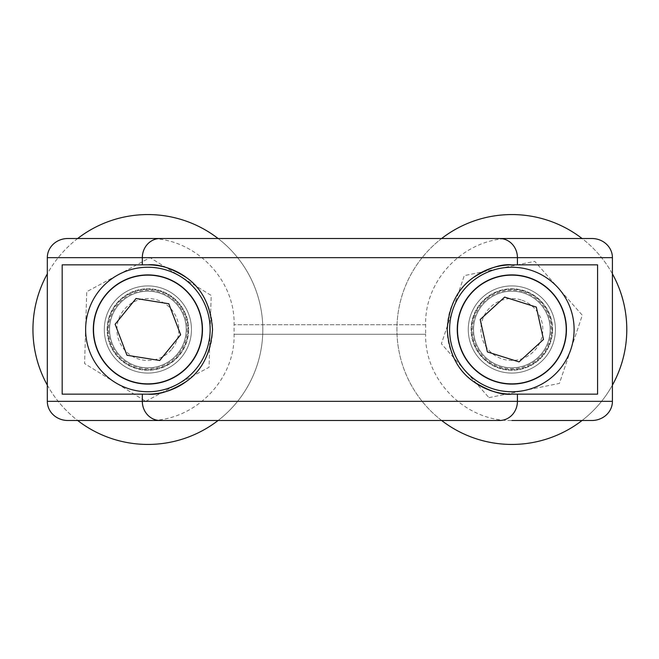 <?xml version="1.0" encoding="UTF-8"?>
<svg xmlns="http://www.w3.org/2000/svg" width="659" height="659" viewBox="0 0 659 659"><rect width="100%" height="100%" fill="white"/><g stroke="black" fill="none" stroke-linecap="round" stroke-linejoin="round"><path stroke-width="0.49" stroke-dasharray="3.29 2.47" d="M441.629 238.509A114.938 114.938 0 0 0 534.779 442.123A114.938 114.938 0 0 0 597.927 253.336A114.938 114.938 0 0 0 402.855 293.041A114.938 114.938 0 0 0 441.629 420.491M458.812 340.233A54.112 54.112 0 0 0 547.67 370.07A54.112 54.112 0 0 0 529.078 278.197A54.112 54.112 0 0 0 458.812 340.233A54.112 54.112 0 0 1 529.078 278.197A54.112 54.112 0 0 1 547.67 370.07A54.112 54.112 0 0 1 458.812 340.233M582.07 420.491A114.938 114.938 0 0 0 612.417 385.144M612.417 273.856A114.938 114.938 0 0 0 582.07 238.509M473.697 316.74A40.224 40.224 0 0 0 519.877 368.916A40.224 40.224 0 0 0 541.978 302.843A40.224 40.224 0 0 0 473.697 316.74A40.224 40.224 0 0 0 519.877 368.916A40.224 40.224 0 0 0 541.978 302.843A40.224 40.224 0 0 0 473.697 316.74M32.95 329.5A114.938 114.938 0 0 0 205.353 429.034A114.938 114.938 0 0 0 205.353 229.966A114.938 114.938 0 0 0 32.95 329.5M100.234 355.143A54.112 54.112 0 0 0 193.919 357.944A54.112 54.112 0 0 0 149.502 275.404A54.112 54.112 0 0 0 100.234 355.143A54.112 54.112 0 0 1 149.502 275.404A54.112 54.112 0 0 1 193.919 357.944A54.112 54.112 0 0 1 100.234 355.143M47.316 385.144A114.938 114.938 0 0 0 77.663 420.491M218.104 420.491A114.938 114.938 0 0 0 218.104 238.509M77.663 238.509A114.938 114.938 0 0 0 47.316 273.856M107.656 329.5A40.224 40.224 0 0 0 168.004 364.336A40.224 40.224 0 0 0 168.004 294.664A40.224 40.224 0 0 0 107.656 329.5A40.224 40.224 0 0 0 168.004 364.336A40.224 40.224 0 0 0 168.004 294.664A40.224 40.224 0 0 0 107.656 329.5M555.43 329.5A43.576 43.576 0 0 0 490.065 291.756A43.576 43.576 0 0 0 490.065 367.244A43.576 43.576 0 0 0 555.43 329.5A43.576 43.576 0 0 1 490.065 367.244A43.576 43.576 0 0 1 490.065 291.756A43.576 43.576 0 0 1 555.43 329.5M504.25 291.945A38.313 38.313 0 0 1 548.387 341.024A38.313 38.313 0 0 1 473.59 327.474A38.313 38.313 0 0 1 504.25 291.945M523.37 292.958A38.313 38.313 0 0 1 537.736 357.746A38.313 38.313 0 0 1 474.447 337.795A38.313 38.313 0 0 1 523.37 292.958A38.313 38.313 0 0 0 475.312 317.976A38.313 38.313 0 0 0 519.449 367.055A38.313 38.313 0 0 0 523.37 292.958A38.313 38.313 0 0 0 474.447 337.795A38.313 38.313 0 0 0 537.736 357.746A38.313 38.313 0 0 0 523.37 292.958A38.313 38.313 0 0 0 474.447 337.795A38.313 38.313 0 0 0 537.736 357.746A38.313 38.313 0 0 0 523.37 292.958M521.162 299.969A30.965 30.965 0 0 0 481.622 336.205A30.965 30.965 0 0 0 532.777 352.334A30.965 30.965 0 0 0 521.162 299.969M530.569 270.124A62.259 62.259 0 0 1 553.914 375.399A62.259 62.259 0 0 1 451.069 342.977A62.259 62.259 0 0 1 530.569 270.124M480.205 319.524L487.388 351.914L519.037 361.89L543.494 339.476L536.311 307.086L504.67 297.11L480.205 319.524M488.97 397.649L559.433 383.39L582.309 315.241L534.729 261.351L464.274 275.61L441.39 343.759L488.97 397.649L441.39 343.759L464.274 275.61L534.729 261.351L582.309 315.241L559.433 383.39L488.97 397.649M191.464 329.5A43.576 43.576 0 0 0 126.1 291.756A43.576 43.576 0 0 0 126.1 367.244A43.576 43.576 0 0 0 191.464 329.5A43.576 43.576 0 0 1 126.1 367.244A43.576 43.576 0 0 1 126.1 291.756A43.576 43.576 0 0 1 191.464 329.5M129.732 295.759A38.313 38.313 0 0 1 177.625 353.661A38.313 38.313 0 0 1 123.727 359.237A38.313 38.313 0 0 1 129.732 295.759M177.625 353.661A38.313 38.313 0 0 1 112.096 343.174A38.313 38.313 0 0 1 153.942 291.665A38.313 38.313 0 0 1 177.625 353.661A38.313 38.313 0 0 0 172.04 299.763A38.313 38.313 0 0 0 118.365 353.924A38.313 38.313 0 0 0 177.625 353.661A38.313 38.313 0 0 0 153.942 291.665A38.313 38.313 0 0 0 112.096 343.174A38.313 38.313 0 0 0 177.625 353.661A38.313 38.313 0 0 0 153.942 291.665A38.313 38.313 0 0 0 112.096 343.174A38.313 38.313 0 0 0 177.625 353.661M171.925 349.023A30.965 30.965 0 0 0 152.781 298.922A30.965 30.965 0 0 0 118.958 340.555A30.965 30.965 0 0 0 171.925 349.023M196.209 368.752A62.259 62.259 0 0 1 89.731 351.717A62.259 62.259 0 0 1 157.723 268.024A62.259 62.259 0 0 1 196.209 368.752M168.803 303.75L136.042 298.502L115.127 324.261L126.965 355.25L159.725 360.498L180.648 334.739L168.803 303.75M145.738 401.356L209.043 367.294L211.193 295.438L150.038 257.644L86.733 291.706L84.583 363.562L145.738 401.356L84.583 363.562L86.733 291.706L150.038 257.644L211.193 295.438L209.043 367.294L145.738 401.356M188.589 329.5A40.71 40.71 0 0 1 127.533 364.757A40.71 40.71 0 0 1 127.533 294.243A40.71 40.71 0 0 1 188.589 329.5A40.71 40.71 0 0 0 127.533 294.243A40.71 40.71 0 0 0 127.533 364.757A40.71 40.71 0 0 0 188.589 329.5M62.168 394.148L147.888 394.148M186.233 381.553A64.648 64.648 0 0 0 186.233 277.447M147.888 264.852L62.168 264.852M552.555 329.5A40.71 40.71 0 0 1 491.499 364.757A40.71 40.71 0 0 1 491.499 294.243A40.71 40.71 0 0 1 552.555 329.5A40.71 40.71 0 0 0 491.499 294.243A40.71 40.71 0 0 0 491.499 364.757A40.71 40.71 0 0 0 552.555 329.5M511.854 264.852L597.573 264.852M473.5 381.553A64.648 64.648 0 0 1 473.5 277.447M597.573 394.148L511.854 394.148M591.873 420.491L511.854 420.491C465.789 421.678 424.462 380.35 425.648 334.286L234.085 334.286L425.648 334.286L425.648 324.714C424.462 278.65 465.789 237.322 511.854 238.509L160.186 238.509M160.186 420.491L388.126 420.491M271.607 420.491L67.861 420.491M67.861 238.509L271.607 238.509M388.126 238.509L591.873 238.509M499.547 238.509L511.854 238.509M523.658 292.044A39.268 39.268 0 0 1 538.378 358.455A39.268 39.268 0 0 1 473.516 338.001A39.268 39.268 0 0 1 523.658 292.044M178.367 354.262A39.268 39.268 0 0 1 111.206 343.512A39.268 39.268 0 0 1 154.091 290.726A39.268 39.268 0 0 1 178.367 354.262M425.648 324.714L234.085 324.714L425.648 324.714M147.888 420.491C193.952 421.678 235.279 380.35 234.085 334.286L234.085 324.714C235.279 278.65 193.952 237.322 147.888 238.509"/><path stroke-width="0.99" d="M441.629 420.491A114.938 114.938 0 0 0 582.07 420.491M612.417 385.144A114.938 114.938 0 0 0 612.417 273.856M582.07 238.509A114.938 114.938 0 0 0 441.629 238.509M47.316 273.856A114.938 114.938 0 0 0 47.316 385.144M77.663 420.491A114.938 114.938 0 0 0 218.104 420.491M218.104 238.509A114.938 114.938 0 0 0 77.663 238.509M530.569 270.124A62.259 62.259 0 0 0 451.069 342.977A62.259 62.259 0 0 0 553.914 375.399A62.259 62.259 0 0 0 530.569 270.124M504.67 297.11L536.311 307.086L543.494 339.476L519.037 361.89L487.388 351.914L480.205 319.524L504.67 297.11M196.209 368.752A62.259 62.259 0 0 0 157.723 268.024A62.259 62.259 0 0 0 89.731 351.717A62.259 62.259 0 0 0 196.209 368.752M180.648 334.739L159.725 360.498L126.965 355.25L115.127 324.261L136.042 298.502L168.803 303.75L180.648 334.739M147.888 394.148L62.168 394.148L62.168 264.852L147.888 264.852C158.407 263.822 171.192 268.024 186.233 277.447C202.025 288.403 210.798 305.76 212.536 329.5C210.798 353.24 202.025 370.597 186.233 381.553C171.192 390.976 158.407 395.178 147.888 394.148A64.648 64.648 0 0 0 186.233 381.553M186.233 277.447A64.648 64.648 0 0 0 147.888 264.852M473.5 277.447A64.648 64.648 0 0 1 511.854 264.852L597.573 264.852L597.573 394.148L511.854 394.148A64.648 64.648 0 0 1 473.5 381.553M612.417 257.661A20.544 19.152 0 0 0 591.873 238.509L499.547 238.509A19.152 17.859 90 0 1 517.414 257.661L612.417 257.661L612.417 401.339L47.316 401.339A20.544 19.152 180 0 0 67.861 420.491L160.186 420.491A19.152 17.859 -90 0 1 142.328 401.339L142.328 394.148M511.854 420.491L591.873 420.491A20.544 19.152 -0 0 0 612.417 401.339M47.316 401.339L47.316 257.661L517.414 257.661L517.414 264.852M499.547 238.509L67.861 238.509A20.544 19.152 180 0 0 47.316 257.661M511.854 394.148C501.326 395.178 488.541 390.976 473.5 381.553C457.708 370.597 448.944 353.24 447.197 329.5C448.944 305.76 457.708 288.403 473.5 277.447C488.541 268.024 501.326 263.822 511.854 264.852M517.414 394.148L517.414 401.339A19.152 17.859 -90 0 1 499.547 420.491L160.186 420.491M528.271 277.431A54.598 54.598 0 0 1 548.733 369.748A54.598 54.598 0 0 1 458.549 341.321A54.598 54.598 0 0 1 528.271 277.431M190.262 363.925A54.598 54.598 0 0 1 96.889 348.982A54.598 54.598 0 0 1 156.512 275.594A54.598 54.598 0 0 1 190.262 363.925M160.186 238.509A19.152 17.859 90 0 0 142.328 257.661L142.328 264.852"/></g></svg>

